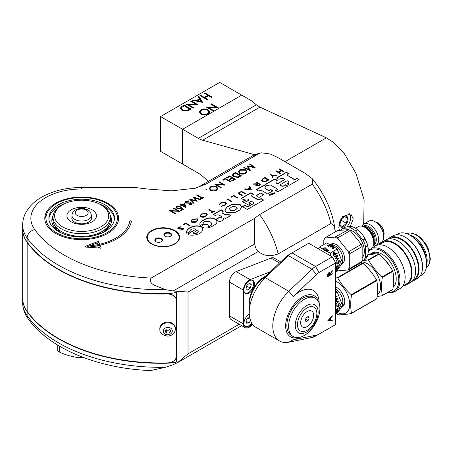<?xml version="1.0" encoding="UTF-8"?>
<svg xmlns="http://www.w3.org/2000/svg" width="453" height="453" viewBox="0 0 453 453"><rect width="100%" height="100%" fill="white"/><g stroke="black" fill="none" stroke-linecap="round" stroke-linejoin="round"><path stroke-width="0.68" d="M211.659 224.003A4.507 2.605 180 0 1 211.664 224.139A4.507 2.605 180 0 1 209.886 226.206A6.019 3.477 180 0 1 209.19 226.472A0.696 0.402 180 0 1 208.352 226.404A0.696 0.402 180 0 1 208.148 226.121A0.696 0.402 180 0 1 208.165 226.041L208.165 225.934M208.352 226.138A0.696 0.402 180 0 1 208.148 225.854A0.696 0.402 180 0 1 208.165 225.77A2.095 1.206 0 0 0 208.204 225.532A2.095 1.206 0 0 0 206.398 224.331A4.054 2.339 0 0 0 202.236 225.588A2.763 1.591 0 0 0 201.936 226.313A2.763 1.591 0 0 0 202.74 227.44A2.763 1.591 0 0 0 204.031 227.859A7.616 4.4 0 0 0 210.169 227.219A21.903 12.644 0 0 0 215.702 224.059A6.795 3.924 0 0 0 216.942 221.806A6.795 3.924 0 0 0 213.052 218.255A6.795 3.924 0 0 0 205.832 218.776A31.115 17.961 0 0 0 201.795 221.081A8.296 4.79 0 0 0 199.847 224.161A8.296 4.79 0 0 0 200.237 225.622L203.255 223.878A3.675 2.118 180 0 1 203.171 223.425A3.675 2.118 180 0 1 205.441 221.46A4.507 2.605 180 0 1 211.664 223.867A4.507 2.605 180 0 1 209.886 225.939A6.019 3.477 180 0 1 209.19 226.206A0.696 0.402 180 0 1 208.352 226.138M229.445 208.765L230.498 210.396L234.082 210.934L237.157 208.527M236.104 206.891L232.519 206.353L229.439 208.629L230.498 210.13L234.082 210.668L237.162 208.391L236.104 206.891M226.398 212.497L234.461 212.774L239.824 210.05L241.698 206.811L240.203 204.524L232.146 204.246L226.777 206.97L224.903 210.209L226.398 212.497M241.698 206.947L240.203 204.796L232.287 204.479L226.925 207.112L224.909 210.345M269.711 195.39L274.858 193.482L274.348 192.712L269.201 194.614L269.711 195.39M274.846 193.618L274.348 192.978L269.212 194.745M174.818 230.549A16.438 9.49 0 0 0 156.908 228.493A16.438 9.49 0 0 0 146.761 237.259A16.438 9.49 0 0 0 151.574 243.969A16.438 9.49 0 0 0 169.484 246.024A16.438 9.49 0 0 0 179.631 237.259A16.438 9.49 0 0 0 174.818 230.549M55.589 233.391A36.891 21.297 180 0 1 44.785 218.329A36.891 21.297 180 0 1 67.554 198.652A36.891 21.297 180 0 1 107.757 203.272A36.891 21.297 180 0 1 118.561 218.329A36.891 21.297 180 0 1 95.793 238.006A36.891 21.297 180 0 1 55.589 233.391M183.459 209.212L181.081 210.583L180.487 210.237L182.457 209.099L181.245 208.04L180.679 208.499L176.959 208.459L176.058 207.259L176.936 206.109L180.339 206.036L177.502 206.472L176.885 207.332L177.497 208.17L180.175 208.103L181.155 207.191L183.459 209.212M185.56 201.132L188.59 200.843L188.397 201.296L186.155 201.477L185.628 202.168L186.002 202.701L191.693 203.069L192.253 203.827L191.619 204.671L189.094 204.994L189.207 204.518L191.081 204.297L191.2 203.38L185.475 202.995L184.858 202.112L185.56 201.132L188.59 201.115M191.46 203.912L191.2 203.38M202.191 197.712L203.454 196.981L204.048 197.327L201.002 199.082L200.407 198.742L201.67 198.012L196.466 195.011L196.987 194.705L202.191 197.978L203.454 196.981M216.579 186.715L217.887 188.499L216.642 190.226C214.609 191.228 212.565 191.234 210.515 190.249L209.235 188.482L210.503 186.732C212.519 185.753 214.546 185.741 216.579 186.715L217.882 188.629M225.3 178.363L231.098 181.71L230.577 182.01L225.373 179.003L223.148 180.294L222.553 179.949L225.3 178.363L230.866 181.84M233.759 173.476L235.554 172.44L241.353 175.787L238.136 177.406L233.623 176.817L232.304 175.124L233.759 173.476L235.554 172.44M249.671 164.292L250.198 163.986L255.226 167.774L248.006 166.455L250.299 170.622L243.731 167.718L244.252 167.417L248.98 169.507L247.015 165.821L253.301 167.021L249.671 164.292M200.747 232.649A9.4 5.43 0 0 0 202.808 229.258A9.4 5.43 0 0 0 202.417 227.7A3.624 2.089 0 0 0 200.968 226.568A7.446 4.298 0 0 0 194.331 226.081A11.812 6.823 0 0 0 187.129 230.237A9.592 5.538 0 0 0 186.579 232.083A9.592 5.538 0 0 0 186.823 233.318L190.079 231.438A3.862 2.231 180 0 1 190.022 231.07A3.862 2.231 180 0 1 192.038 229.11A3.862 2.231 180 0 1 195.979 229.195L187.616 234.025L189.212 234.948A10.719 6.189 0 0 0 200.062 233.114A18.862 10.889 0 0 0 200.747 232.649M227.027 214.552A1.472 0.849 180 0 1 225.464 214.671L222.123 212.74A2.695 1.557 180 0 1 222.1 212.553A2.695 1.557 180 0 1 222.893 211.455L223.465 211.121L221.257 209.847L213.323 214.428L215.169 215.492A4.332 2.497 180 0 1 218.074 214.926A1.942 1.121 180 0 1 219.377 215.254L221.415 216.432A1.365 0.787 180 0 1 221.806 216.885A5.912 3.414 180 0 1 221.851 217.315A5.912 3.414 180 0 1 221.845 217.508A0.521 0.3 180 0 1 221.172 217.78A3.958 2.288 0 0 0 218.187 217.927A3.012 1.738 0 0 0 216.551 219.473A3.012 1.738 0 0 0 217.434 220.702L217.746 220.883A2.826 1.631 0 0 0 221.375 221.064A6.863 3.964 0 0 0 222.921 220.192A1.92 1.11 0 0 0 223.278 219.694L223.986 217.689L225.481 218.55L230.73 215.52L228.04 213.969L227.027 214.818A1.472 0.849 180 0 1 225.464 214.937L222.123 213.006A2.695 1.557 180 0 1 222.1 212.819A2.695 1.557 180 0 1 222.112 212.689M259.603 199.354A1.291 0.747 180 0 1 257.865 199.552L251.851 196.081A1.585 0.917 180 0 1 251.726 195.719A1.585 0.917 180 0 1 252.315 195.005L253.618 194.258L250.939 192.712L241.206 198.335L243.459 199.637A5.17 2.984 180 0 1 247.4 198.946L249.116 199.937L246.551 201.421L244.575 200.283L242.361 201.562L248.448 205.079L250.668 203.799L248.805 202.723L251.37 201.24L254.359 202.967L249.575 205.724A2.752 1.591 180 0 1 245.951 205.866L244.807 205.203L242.378 206.602L247.332 209.462L263.64 200.045L261.024 198.533L259.603 199.62A1.291 0.747 180 0 1 257.865 199.818L251.851 196.347A1.585 0.917 180 0 1 251.726 195.99A1.585 0.917 180 0 1 251.743 195.855M260.764 192.904L256.019 195.645L259.093 197.417L263.839 194.677L260.764 192.904L256.251 195.775M268.278 190.26L264.886 188.301A3.986 2.305 180 0 1 264.886 188.221A3.986 2.305 180 0 1 266.064 186.585L263.805 185.283L256.177 189.688L258.437 190.99A2.882 1.665 180 0 1 261.37 190.334L267.598 193.929L272.978 190.821L270.554 189.422A3.511 2.027 180 0 1 268.278 190.26L264.886 188.573A3.986 2.305 180 0 1 264.886 188.488A3.986 2.305 180 0 1 264.886 188.408M295.673 178.946A1.659 0.957 180 0 1 293.606 178.912L287.378 175.317A5.798 3.347 180 0 1 288.838 173.663L286.387 172.248L276.523 177.938L278.974 179.354A4.253 2.458 180 0 1 283.482 178.578L284.875 179.382L277.564 183.607L276.811 183.171A3.001 1.733 180 0 1 275.934 181.947A3.001 1.733 180 0 1 276.064 181.443A4.74 2.735 180 0 1 277.281 180.288L274.869 178.895L265.13 184.518L267.383 185.826A4.371 2.525 180 0 1 270.543 185.034L277.196 188.873A1.144 0.657 180 0 1 277.389 189.241A1.144 0.657 180 0 1 276.908 189.779L275.571 190.549L277.831 191.857L287.831 186.081L285.571 184.779L284.093 185.634A2.203 1.274 180 0 1 281.024 185.605L279.829 184.915L287.14 180.696L288.334 181.381A2.639 1.523 180 0 1 288.838 182.282A2.639 1.523 180 0 1 288.306 183.199L287.185 183.844L289.444 185.147L299.088 179.581L296.828 178.278L295.673 179.212A1.659 0.957 180 0 1 293.606 179.178L287.378 175.317M185.866 223.023L190.045 225.435L189.507 225.741L185.764 223.578L183.567 224.847L183.142 224.597L185.866 223.023L189.813 225.566M206.517 213.493L207.287 214.631L205.877 216.415C204.286 217.361 202.582 217.502 200.758 216.84L200.005 215.741L201.443 213.907L206.517 213.493L207.281 214.767M224.926 205.419L221.659 206.296L221.845 205.9L224.512 205.164L225.758 203.629L225.147 202.751L220.951 203.142L219.705 204.665L219.02 204.773L220.532 202.887L223.527 201.998L225.713 202.457L226.455 203.522L224.926 205.419M233.731 195.39L237.904 197.802L237.366 198.108L233.623 195.951L231.426 197.214L231.002 196.97L233.731 195.39L237.672 197.938M251.404 190.011L244.552 189.144L245.141 188.805L247.304 189.099L249.756 187.684L249.258 186.426L249.852 186.087L251.404 190.011M263.108 178.431L264.846 177.429L269.02 179.835L267.887 180.492L265.956 181.432L262.281 181.257L261.5 180.158L263.108 178.431L264.846 177.429M279.631 168.89L283.805 171.302L283.267 171.608L281.556 170.622L278.72 172.259L280.435 173.25L279.897 173.556L275.724 171.149L276.262 170.838L278.295 172.01L281.126 170.373L279.093 169.201L279.631 168.89L283.572 171.438M147.129 188.986L81.67 188.986L81.67 187.48L135 187.48L147.129 188.986L171.33 190.86L195.339 188.21L206.398 183.918L259.15 153.465L261.098 152.786L270.328 153.992L277.791 157.531L305.226 173.374L312.44 178.839L312.276 184.133L259.529 214.592L254.275 218.516L151.149 278.057C149.207 280.815 150.515 283.318 155.056 285.56L165.43 289.643A144.688 83.533 180 0 1 27.118 238.029L27.118 242.044A144.688 83.533 0 0 0 166.013 293.646A32.792 18.93 0 0 0 176.33 292.457L176.33 298.391M97.774 241.659A0.657 0.379 180 0 1 98.771 241.891L98.035 242.78L97.774 241.659L85.187 246.358A0.657 0.379 180 0 0 85.464 247.049L100.34 248.119A0.657 0.379 180 0 0 101.059 247.661L100.073 245.175L99.7 245.594M131.37 221.523A0.821 0.668 10.2 0 1 129.779 221.228A48.363 27.922 180 0 1 99.7 244.241L98.771 241.891M129.779 221.228A0.821 0.476 180 0 1 130.011 220.939A0.821 0.476 180 0 1 130.906 220.838A0.821 0.476 180 0 1 131.415 221.274A0.821 0.476 180 0 1 131.41 221.324A50.006 28.873 180 0 1 100.073 245.175L99.133 245.549L99.7 244.241M272.485 175.311L276.438 175.554L275.815 175.917L272.661 175.719L272.995 177.542L272.372 177.899L271.947 175.617L269.965 174.473L270.498 174.162L272.485 175.577L276.019 175.798M256.625 182.174L260.798 184.581L259.694 185.22L258.38 185.911L256.205 185.945L255.815 185.396L257.015 184.173L253.097 184.212L253.771 183.822L257.695 183.782L258.017 183.595L256.092 182.48L256.625 182.174L260.566 184.716M242.91 192.004L245.43 193.459L244.892 193.765L241.817 192.015L239.728 192.299L239.235 193.397L242.327 195.249L241.789 195.56L239.269 194.105L238.403 193.154L239.275 192.066L241.925 191.551L245.198 193.59M239.127 193.204L239.235 193.669L242.095 195.385M227.649 198.901L231.823 201.313L231.29 201.619L227.112 199.212L227.649 198.901L231.591 201.449M213.046 211.659L214.275 210.951L214.705 211.194L211.71 212.927L211.279 212.678L212.514 211.97L208.765 209.807L209.303 209.496L213.046 211.925L214.275 210.951M197.332 218.793L198.103 219.937L196.693 221.721C195.101 222.661 193.397 222.802 191.574 222.14L190.821 221.041L192.259 219.212L197.332 218.793L198.097 220.067M178.533 227.134L181.126 226.693L180.872 227.083L178.98 227.372L178.624 228.397L183.255 228.352L183.584 228.833L182.865 229.699L180.685 230.141L180.883 229.733L182.474 229.433L182.74 228.669L178.08 228.703L177.723 228.17L178.533 227.134L181.126 226.959M178.431 228.193L178.624 228.663L179.224 228.522M182.876 229.059L182.74 228.669M245.713 169.892L247.015 171.676L245.775 173.403C243.737 174.411 241.698 174.416 239.648 173.425L238.369 171.659L239.631 169.915C241.653 168.929 243.68 168.924 245.713 169.892L247.01 171.812M229.609 175.872L235.407 179.218L232.14 181.109L231.545 180.764L234.292 179.178L232.508 178.148L229.762 179.733L229.167 179.388L231.913 177.803L229.682 176.517L226.936 178.103L226.341 177.763L229.609 175.872L235.175 179.354M218.833 182.095L219.354 181.795L225.152 185.141L216.653 184.779L221.211 187.412L220.69 187.712L214.898 184.365L223.386 184.722L218.833 182.095M205.939 190.277L205.939 189.722L206.908 189.722L205.939 190.011L205.939 189.45L206.908 189.45L206.908 190.011M205.939 190.011L205.939 189.722M193.142 196.93L200.481 199.382L199.943 199.694L194.558 197.893L197.117 201.325L191.166 199.886L194.246 202.984L193.714 203.289L189.484 199.043L195.736 200.549L193.142 197.072M184.722 203.335L186.064 207.882L182.049 205.566L181.381 205.951L180.787 205.605L181.455 205.22L180.118 204.45L180.639 204.144L181.976 204.92L184.722 203.335L186.092 207.859M173.425 208.306L173.946 208.006L179.745 211.353L171.245 210.996L175.804 213.629L175.288 213.929L169.49 210.583L177.978 210.939L173.425 208.306M258.357 251.421L188.029 292.021L173.171 290.985L254.728 243.895C255.192 247.412 256.404 249.92 258.357 251.421C263.55 255.956 270.152 256.794 278.176 253.94L330.928 223.488L334.195 225.871L335.322 231.868M22.673 297.655A59.02 34.077 0 0 0 22.65 298.652A59.02 34.077 0 0 0 27.118 311.653A144.688 83.533 0 0 0 166.013 363.255A32.792 18.93 0 0 0 176.33 362.072L176.33 357.457M241.613 325.656L177.621 362.598L173.171 364.705L165.43 367.287L150.623 370.577C98.012 368.572 49.043 348.561 28.024 318.635A8.199 6.189 -35.6 0 1 27.118 315.673A144.688 83.533 0 0 0 165.43 367.287M177.621 362.598L188.029 353.816L239.212 324.269M173.171 290.985L165.43 289.643M81.67 188.986A50.827 29.343 0 0 0 34.694 229.529A8.199 6.189 -35.6 0 0 27.118 238.029A59.02 34.077 180 0 1 22.65 225.022L22.65 229.037A59.02 34.077 0 0 0 27.118 242.044M254.728 243.895L254.275 218.516M171.279 362.332A143.375 82.78 0 0 0 176.33 362.072M98.986 246.579L98.561 245.503A50.006 28.873 180 0 1 91.953 246.585L98.261 247.038A0.657 0.379 0 0 0 98.986 246.579L100.232 248.318M97.469 243.165L98.035 242.78L97.718 243.386L98.188 244.575L99.133 245.549L98.561 245.503M97.718 243.386A0.657 0.379 0 0 0 96.721 243.153L89.366 245.9A48.363 27.922 180 0 0 98.188 244.575L98.239 244.796M99.541 248.063L98.261 247.038M91.953 246.585L88.352 247.259M85.187 246.358L85.453 246.93M86.648 247.134L89.366 245.9M280.203 173.38L278.72 172.259M275.956 171.279L276.262 170.838M276.262 171.104L278.295 172.01M278.295 172.282L281.126 170.373M279.325 169.337L279.631 169.162M272.949 177.565L272.661 175.719M270.198 174.609L270.498 174.162M270.498 174.433L272.485 175.577M264.846 177.695L268.788 179.971M261.506 180.3L263.108 178.697M262.219 180.26L262.814 181.217L265.86 181.302L268.057 180.164L264.739 177.984L262.638 179.32L262.208 180.13L262.814 180.951L265.86 181.03L268.057 179.898M255.832 185.526L257.015 184.173M253.567 184.207L253.771 183.822M253.771 184.088L257.695 183.782M257.695 184.048L258.017 183.595M256.324 182.616L256.625 182.44M256.54 185.43L256.743 185.906L259.835 184.915L258.448 183.839L257.457 184.405L256.743 185.639L259.835 184.643M256.743 185.906L256.511 185.566M244.926 189.195L245.141 188.805M245.141 189.071L247.304 189.099M247.304 189.371L249.756 187.684M249.343 186.647L249.852 186.087M249.852 186.353L251.313 190.056M247.995 189.195L250.486 189.807L249.914 188.086L247.995 189.195L250.486 189.541M239.105 193.346L239.235 193.669M238.414 193.295L239.275 192.066M239.275 192.338L241.925 191.551M241.925 191.823L242.91 192.27M231.234 197.1L233.731 195.662M227.344 199.348L227.649 199.173M221.783 206.296L221.845 205.9M221.845 206.166L224.512 205.164M224.512 205.43L225.747 203.759M219.02 205.039L220.532 202.887M220.532 203.154L223.527 201.998M223.527 202.27L225.713 202.457M225.713 202.729L226.449 203.657M211.511 212.814L212.514 211.97M208.997 209.937L209.303 209.496M209.303 209.762L213.046 211.925M200.016 215.877L201.443 213.907M201.443 214.178L206.517 213.759M200.696 215.775L201.296 216.8L205.424 216.449L206.585 214.83M201.296 216.528L205.424 216.183L206.596 214.688L205.985 213.799L201.896 214.144L200.685 215.645L201.296 216.8M190.832 221.183L192.259 219.212M192.259 219.479L197.332 219.059M191.511 221.075L192.112 222.1L196.24 221.755L197.406 220.13M192.112 221.834L196.24 221.483L197.412 219.994L196.8 219.105L192.712 219.445L191.5 220.945L192.112 222.1M183.374 224.733L185.866 223.295M178.403 228.329L178.624 228.663M179.224 228.788L182.316 228.159M182.316 228.425L183.255 228.352M183.255 228.618L183.567 228.969M180.815 230.147L180.883 229.733M180.883 229.999L182.474 229.433M182.474 229.699L182.74 228.941M177.735 228.295L178.533 227.406M298.855 179.716L296.828 178.544L295.673 179.212M288.833 182.412A2.639 1.523 180 0 1 288.838 182.548A2.639 1.523 180 0 1 288.306 183.465L287.417 183.98M287.598 186.217L285.571 185.045L284.093 185.9A2.203 1.274 180 0 1 281.024 185.872L279.829 184.915M277.366 189.377A1.144 0.657 180 0 1 277.389 189.507A1.144 0.657 180 0 1 276.908 190.045L275.803 190.685M277.055 180.424L274.869 179.161L265.356 184.654M284.875 179.382L277.564 183.873L276.811 183.442A3.001 1.733 180 0 1 275.934 182.214A3.001 1.733 180 0 1 275.945 182.083M288.618 173.805L286.387 172.514L276.755 178.074M272.746 190.956L270.554 189.688A3.511 2.027 180 0 1 268.278 190.532M265.837 186.727L263.805 185.549L256.409 189.824M263.606 194.813L260.764 193.171M263.408 200.181L261.024 198.805L259.603 199.62M254.359 202.967L249.575 205.996A2.752 1.591 180 0 1 245.951 206.132L244.807 205.469L242.61 206.738M250.435 203.929L248.805 202.723M249.116 199.937L246.551 201.687L244.575 200.549L242.587 201.693M253.386 194.388L250.939 192.978L241.432 198.465M230.498 215.656L228.04 214.235L227.027 214.818M221.845 217.451A5.912 3.414 180 0 1 221.851 217.587A5.912 3.414 180 0 1 221.845 217.78A0.521 0.3 180 0 1 221.172 218.046A3.958 2.288 0 0 0 218.187 218.193A3.012 1.738 0 0 0 216.562 219.609M223.233 211.257L221.257 210.118L213.556 214.563M216.936 221.936A6.795 3.924 0 0 0 212.944 218.499A6.795 3.924 0 0 0 205.832 219.042A31.115 17.961 0 0 0 201.795 221.347A8.296 4.79 0 0 0 199.847 224.297M208.193 225.662A2.095 1.206 0 0 0 206.398 224.597A4.054 2.339 0 0 0 202.236 225.854A2.763 1.591 0 0 0 201.942 226.443M203.187 223.918A3.675 2.118 180 0 1 203.171 223.691A3.675 2.118 180 0 1 203.176 223.556M195.979 229.195L187.848 234.161M202.808 229.388A9.4 5.43 0 0 0 202.417 227.972A3.624 2.089 0 0 0 200.968 226.834A7.446 4.298 0 0 0 194.331 226.347A11.812 6.823 0 0 0 187.129 230.503A9.592 5.538 0 0 0 186.585 232.219M192.972 232.774A3.29 1.897 0 0 0 196.415 232.961A3.29 1.897 0 0 0 198.238 231.262A3.29 1.897 0 0 0 197.576 230.118L192.972 233.046A3.29 1.897 0 0 0 196.415 233.227A3.29 1.897 0 0 0 198.238 231.528A3.29 1.897 0 0 0 198.227 231.392M249.875 164.439L250.198 163.986M250.198 164.258L254.852 167.763M250.226 170.588L248.006 166.455M243.991 167.837L244.252 167.417M244.252 167.684L248.98 169.507M253.301 167.021L247.015 165.821M238.374 171.795L239.631 169.915M239.631 170.181C241.653 169.201 243.68 169.19 245.713 170.164M239.15 171.88L240.169 173.397L245.152 173.346L246.211 171.727M240.169 173.131L245.152 173.074L246.217 171.596L245.192 170.198L240.249 170.243L239.144 171.744L240.169 173.397M235.554 172.706L241.121 175.923M232.31 175.254L233.759 173.742M233.148 175.373L234.144 176.783L237.887 177.18L240.237 176.013L235.628 173.086L233.454 174.507L233.142 175.237L234.144 176.517L237.887 176.913L240.237 175.741M231.777 180.9L234.292 179.178M229.399 179.524L231.913 177.803M226.574 177.893L229.609 176.138M222.78 180.084L225.3 178.629M219.065 182.225L219.354 181.795M219.354 182.061L224.773 185.192M220.979 187.548L216.653 184.779M215.266 184.581L223.386 184.722M209.241 188.612L210.503 186.732M210.503 186.998C212.519 186.019 214.546 186.013 216.579 186.981M210.022 188.697L211.036 190.215L216.024 190.164L217.078 188.55M211.036 189.949L216.024 189.898L217.083 188.42L216.064 187.015L211.115 187.066L210.011 188.561L211.036 190.215M206.908 189.722L206.908 190.277M203.454 197.248L203.816 197.457M200.639 198.873L201.67 198.012M196.698 195.141L196.987 194.705M196.987 194.977L202.191 197.978M193.267 197.236L200.186 199.552M196.93 201.342L194.558 197.893M194.077 203.08L191.166 199.886M189.756 199.314L195.736 200.549M185.645 202.298L186.002 202.701M186.002 202.967L186.783 202.904M186.783 203.176L190.487 202.746M190.487 203.012L191.693 203.069M191.693 203.335L192.236 203.958M189.156 204.999L189.207 204.518M189.207 204.784L191.081 204.297M191.081 204.563L191.2 203.646M184.869 202.242L185.56 201.398M181.019 205.741L181.455 205.22M180.351 204.58L180.639 204.144M180.639 204.416L181.976 204.92M181.976 205.186L184.722 203.601M182.57 205.26L185.084 206.981L184.297 204.263L182.57 205.26L185.084 206.715M180.719 210.373L182.457 209.099M176.07 207.389L176.936 206.109M176.936 206.381L180.339 206.302M176.897 207.468L177.497 208.17M177.497 208.437L180.175 208.103M180.175 208.369L181.155 207.191M181.155 207.463L183.278 209.314M173.658 208.442L173.946 208.006M173.946 208.278L179.365 211.404M175.577 213.765L171.245 210.996M169.858 210.792L177.978 210.939M155.866 238.567A3.851 2.225 0 0 0 155.911 241.687A3.851 2.225 0 0 0 161.359 241.687A3.851 2.225 0 0 0 161.404 241.659A3.851 2.225 0 0 0 161.313 238.516A3.851 2.225 0 0 0 155.866 238.567M161.177 241.789A3.364 1.942 0 0 0 161.998 240.515A3.364 1.942 0 0 0 159.898 238.714A3.364 1.942 0 0 0 156.223 239.167A3.364 1.942 0 0 0 155.277 240.515A3.364 1.942 0 0 0 156.098 241.789M164.988 233.125A3.851 2.225 0 0 0 165.034 236.245A3.851 2.225 0 0 0 170.481 236.245A3.851 2.225 0 0 0 170.526 236.217A3.851 2.225 0 0 0 170.436 233.074A3.851 2.225 0 0 0 164.988 233.125M170.294 236.341A3.364 1.942 0 0 0 171.115 235.073A3.364 1.942 0 0 0 169.014 233.272A3.364 1.942 0 0 0 165.339 233.725A3.364 1.942 0 0 0 164.394 235.073A3.364 1.942 0 0 0 165.215 236.341M151.766 231.007A15.906 9.185 180 0 1 151.953 230.9A15.906 9.185 180 0 1 174.445 230.9A15.906 9.185 180 0 1 174.626 243.776A15.906 9.185 180 0 1 152.14 243.991A15.906 9.185 180 0 1 151.766 231.007M146.8 237.791L146.8 237.927A16.393 9.468 180 0 1 146.8 237.791A16.393 9.468 180 0 1 151.41 231.211A16.393 9.468 180 0 1 151.602 231.098A16.393 9.468 180 0 1 151.778 231.002M174.615 231.002A16.393 9.468 180 0 1 174.79 231.098A16.393 9.468 180 0 1 179.592 237.791A16.393 9.468 180 0 1 179.592 237.944L179.592 237.791M118.499 219.586A36.891 21.297 0 0 0 117.321 215.356L116.166 212.859A35.696 20.611 0 0 0 81.699 197.553A35.696 20.611 0 0 0 47.191 212.831A35.696 20.611 0 0 0 47.18 212.859A35.696 20.611 0 0 0 72.457 238.074A35.696 20.611 0 0 0 116.155 223.499A35.696 20.611 0 0 0 116.166 212.859M50 213.261A32.792 18.93 0 0 0 48.884 218.165A32.792 18.93 0 0 0 77.395 236.93A32.792 18.93 0 0 0 113.346 223.063A32.792 18.93 0 0 0 114.462 218.165A32.792 18.93 0 0 0 85.951 199.394A32.792 18.93 0 0 0 50 213.261M64.309 203.844A32.792 18.93 0 0 0 50 215.005A32.792 18.93 0 0 0 48.918 219.031M114.428 219.031A32.792 18.93 0 0 0 99.037 203.844M46.042 215.328A36.891 21.297 0 0 0 46.025 215.356A36.891 21.297 0 0 0 44.847 219.586M54.609 225.334A27.463 15.855 0 0 0 58.765 231.392M104.581 231.392A27.463 15.855 0 0 0 108.737 225.334M62.061 233.335A29.847 17.231 180 0 1 60.566 232.531A29.847 17.231 180 0 1 51.823 220.345A29.847 17.231 180 0 1 53.182 215.215M51.88 221.398A29.847 17.231 180 0 1 52.984 217.695M110.362 217.695A29.847 17.231 180 0 1 111.466 221.398M110.164 215.215A29.847 17.231 180 0 1 111.523 220.345A29.847 17.231 180 0 1 101.285 233.335M107.961 227.236L107.961 226.472M106.948 228.844L106.948 228.08A27.05 15.617 180 0 1 104.909 230.509L104.909 231.098M102.984 232.406L102.984 232.134A27.05 15.617 180 0 1 100.911 233.493M84.071 357.717L77.757 357.479C71.438 356.602 65.374 354.824 59.558 352.145A27.871 16.093 180 0 1 57.741 350.594L57.741 345.129M56.585 229.099L56.585 228.363A27.05 15.617 180 0 1 55.691 226.862M58.431 229.552L58.058 230.13A27.05 15.617 180 0 0 60.685 232.372L61.37 231.54M63.482 232.644L63.029 233.737M66.908 235.067L67.412 234.207M69.892 234.943L69.728 235.792M74.264 236.602L74.524 235.877M77.225 236.2L77.242 236.919M82.078 237.095L82.174 236.398M84.915 236.296L85.085 236.993M89.824 236.5L89.762 235.73M92.378 235.203L92.74 235.985M96.999 234.897L96.716 233.941M99.031 233.023L99.7 233.975M102.984 232.134L102.508 231.223M104.383 229.96L104.909 230.509M59.558 352.145L59.558 346.217M58.058 230.741L58.058 230.13M55.215 226.902L55.215 226.245M62.576 226.879A27.05 15.617 0 0 0 100.815 226.857A27.05 15.617 0 0 0 100.804 204.779A27.05 15.617 0 0 0 100.77 204.756A27.05 15.617 0 0 0 62.542 204.779A27.05 15.617 0 0 0 62.576 226.879M101.931 205.424A28.692 16.563 180 0 1 101.959 205.447A28.692 16.563 180 0 1 110.362 217.157A28.692 16.563 180 0 1 92.672 232.457A28.692 16.563 180 0 1 61.415 228.89A28.692 16.563 180 0 1 52.984 217.157A28.692 16.563 180 0 1 61.387 205.447L62.542 204.779M71.257 221.851A14.756 8.516 180 0 1 71.223 209.807A14.756 8.516 180 0 1 92.089 209.784A14.756 8.516 180 0 1 92.123 221.834A14.756 8.516 180 0 1 71.257 221.851M71.919 217.406A9.836 5.679 0 0 0 71.834 218.136A9.836 5.679 0 0 0 74.728 222.163A9.836 5.679 0 0 0 85.447 223.386A9.836 5.679 0 0 0 91.512 218.136A9.836 5.679 0 0 0 91.427 217.406M52.984 217.157L52.984 219.835A28.692 16.563 0 0 0 61.415 231.568A28.692 16.563 0 0 0 92.672 235.135A28.692 16.563 0 0 0 110.362 219.835L110.362 217.157M159.892 329.795L159.83 329.042A7.786 6.353 -4.6 0 1 167.593 322.055A7.786 6.353 -4.6 0 1 175.356 327.785L175.419 328.544A7.786 6.353 -4.6 0 0 167.655 322.813A7.786 6.353 -4.6 0 0 159.892 329.795C159.637 333.034 162.253 335.146 167.746 336.132C172.604 335.622 175.164 333.091 175.419 328.544M166.393 329.093L164.971 331.137L166.393 333.108L169.229 333.029L170.645 330.984L169.229 329.014L166.393 329.093M165.86 329.852L166.16 330.271L168.997 330.197L169.53 329.433M168.997 330.197L169.229 333.029M166.16 330.271L166.393 333.108M170.605 293.363L176.347 298.47L176.489 299.223L176.585 355.786C176.098 359.92 173.374 362.275 168.408 362.859A144.688 83.533 0 0 1 27.157 311.381A59.02 34.077 0 0 1 22.673 298.351L22.673 230.033M176.489 299.223L173.742 295.316L168.408 293.918L168.34 293.55M22.707 230.566A59.02 34.077 0 0 0 27.157 242.44A144.688 83.533 0 0 0 168.408 293.918M339.388 230.435L338.753 227.196L342.621 216.545L350.769 213.941L353.244 218.833L350.226 226.523M363.668 224.116L364.133 199.835L355.843 173.125L344.365 153.692L334.15 142.842L326.381 137.82L259.965 107.14L256.381 104.824L251.46 100.764L241.715 95.141L182.593 129.275L198.306 138.352A24.592 14.202 -120 0 0 202.661 140.226L254.767 154.745M160.566 116.557L219.688 82.423L241.715 95.141L182.593 129.275L182.593 164.082L182.593 129.275L160.566 116.557L160.566 151.364L198.306 173.154A24.592 14.202 -120 0 1 202.661 176.308L208.397 181.33M190.707 101.268L191.33 100.906L198.289 104.92L188.086 104.49L193.561 107.65L192.938 108.012L185.979 103.997L196.172 104.422L190.707 101.268M205.067 92.978L212.021 96.993L211.398 97.355L208.544 95.708L204.977 97.769L207.831 99.417L207.208 99.773L200.249 95.759L200.872 95.396L204.263 97.355L207.831 95.294L204.439 93.341L205.067 92.978L211.789 97.129M210.86 104.252L211.483 103.896L218.442 107.91L208.238 107.48L213.714 110.64L213.091 110.996L206.138 106.982L216.324 107.406L210.86 104.252M208.154 109.796L209.722 111.936L208.233 114.009C205.787 115.215 203.335 115.226 200.877 114.037L199.343 111.925L200.86 109.819C203.284 108.641 205.719 108.635 208.154 109.796L209.716 112.072M202.655 102.401L192.4 100.289L193.08 99.898L196.336 100.589L199.49 98.771L198.318 96.874L199.003 96.478L202.655 102.401M182.044 106.268L184.195 105.028L191.155 109.043L189.75 109.853L187.293 110.985L181.88 110.277L180.294 108.233L182.044 106.268L184.195 105.028M211.092 104.388L211.483 103.896M211.483 104.162L218.091 107.973M213.482 110.77L208.238 107.48M206.472 107.18L216.324 107.406M199.348 112.055L200.86 109.819M200.86 110.09C203.284 108.913 205.719 108.901 208.154 110.062M200.283 112.14L201.5 113.946C203.505 114.881 205.503 114.864 207.485 113.884L208.759 111.976M201.5 113.68C203.505 114.615 205.503 114.592 207.485 113.618L208.765 111.84L207.536 110.158C205.543 109.23 203.561 109.247 201.602 110.221L200.271 112.01L201.5 113.946M207.599 99.547L204.977 97.769M200.481 95.894L200.872 95.396M200.872 95.668L204.263 97.355M204.263 97.622L207.831 95.294M204.671 93.471L205.067 93.244M192.74 100.362L193.08 99.898M193.08 100.164L196.336 100.589M196.336 100.86L199.49 98.771M198.442 97.072L199.003 96.478M199.003 96.749L202.519 102.44M197.378 100.815L201.262 101.908L199.864 99.377L197.378 100.815L201.262 101.642M190.94 101.404L191.33 100.906M191.33 101.178L197.933 104.988M193.329 107.786L188.086 104.49M186.319 104.19L196.172 104.422M184.195 105.294L190.923 109.173M180.3 108.375L182.044 106.54M181.308 108.522L182.508 110.187L186.993 110.662L189.813 109.258L184.286 105.798L181.676 107.508L181.296 108.386L182.508 109.92L186.993 110.396L189.813 108.992M346.964 226.862A9.836 5.679 120 0 0 350.633 217.661A9.836 5.679 120 0 0 348.895 213.352M339.671 225.011L340.747 219.926L342.491 218.108L344.631 216.517L347.445 218.199L346.375 223.289L342.485 226.698L339.671 225.011M342.593 217.446A6.149 3.55 120 0 0 339.473 225.362A6.149 3.55 120 0 0 344.767 225.911A6.149 3.55 120 0 0 347.887 217.989A6.149 3.55 120 0 0 342.593 217.446M344.586 216.551L347.445 218.199M340.707 220.016L346.375 223.289M249.309 314.246A7.458 4.309 120 0 0 243.918 323.448A7.458 4.309 120 0 0 245.464 326.862A7.458 4.309 120 0 0 252.168 323.719M243.918 289.982A7.458 4.309 120 0 0 245.464 293.397A7.458 4.309 120 0 0 251.211 291.398A7.458 4.309 120 0 0 254.467 283.889A7.458 4.309 120 0 0 252.927 280.475A7.458 4.309 120 0 0 247.174 282.474A7.458 4.309 120 0 0 243.918 289.982M249.252 306.33A22.299 12.871 -60 0 1 249.076 303.736A22.299 12.871 -60 0 1 266.194 275.713M270.367 271.738L250.124 279.631A8.199 4.734 120 0 0 243.397 290.118L243.397 323.912A8.199 4.734 120 0 0 245.096 327.666A8.199 4.734 120 0 0 250.124 326.636L252.802 324.591M280.724 261.879L274.161 258.085A8.199 4.734 120 0 0 270.99 258.046L236.211 271.596A8.199 4.734 120 0 0 229.484 282.089L229.484 315.883A8.199 4.734 120 0 0 231.183 319.631L245.096 327.666M251.432 280.13A7.146 4.128 -60 0 1 252.191 280.413A7.146 4.128 -60 0 1 252.593 280.707A7.146 4.128 -60 0 1 251.964 289.037A7.146 4.128 -60 0 1 245.039 292.791A7.146 4.128 -60 0 1 244.637 292.496A7.146 4.128 -60 0 1 244.416 292.276M249.614 283.159L246.964 285.124L245.962 288.567L247.615 290.045L250.266 288.08L251.268 284.637L249.614 283.159M249.212 283.453L251.268 284.637M246.704 286.024L250.266 288.08M251.681 322.932A7.146 4.128 -60 0 1 246.653 326.579A7.146 4.128 -60 0 1 245.039 326.262A7.146 4.128 -60 0 1 244.416 325.741M249.643 317.072L248.284 317.191L246.149 320.294L246.483 323.165L248.946 322.944L250.583 320.571M247.774 317.932L250.164 319.314M246.279 321.404L248.946 322.944M318.51 301.681A23.692 13.681 120 0 0 300.073 298.516A23.692 13.681 120 0 0 285.656 325.99A23.692 13.681 120 0 0 297.78 337.581M319.161 303.25L319.161 303.233A27.871 16.093 120 0 0 293.363 296.489L288.81 291.279L311.964 269.224A16.393 9.468 -60 0 1 315.543 266.5L332.259 256.851L308.725 243.261L292.009 252.91A16.393 9.468 120 0 0 288.431 255.634L265.277 277.689A32.792 18.93 120 0 0 249.252 312.406A32.792 18.93 120 0 0 256.041 327.417L279.58 341.001A32.792 18.93 -60 0 1 272.785 325.99A32.792 18.93 -60 0 1 288.81 291.279L265.277 277.689L262.87 278.884L286.024 256.828A11.478 6.625 -60 0 1 288.533 254.92L292.009 252.91L288.533 254.92L292.009 252.91L315.543 266.5L319.025 272.525A11.478 6.625 120 0 0 316.517 274.433L293.363 296.489M265.837 276.058A23.692 13.681 120 0 0 249.252 304.977L249.252 312.406M299.467 337.36L299.45 337.372A27.871 16.093 120 0 1 293.363 339.773L316.517 335.09A11.478 6.625 120 0 0 319.025 334.104L315.543 336.109A16.393 9.468 -60 0 1 311.964 337.525L288.81 342.208A32.792 18.93 -60 0 1 279.58 341.001M319.025 334.104L335.735 324.45L335.735 262.876L319.025 272.525M332.259 320.832L327.621 320.967L332.259 315.752L332.259 316.273L330.775 317.921L330.775 320.35L332.259 320.305L332.259 320.832L331.681 320.498L327.887 320.611M332.259 273.601L332.259 274.082L327.621 276.76L327.683 274.439L328.861 272.678L329.722 272.57L330.118 273.85L332.259 270.651L332.259 271.245L330.118 274.444L330.118 274.835L332.259 273.601M332.259 256.851L335.735 262.876M331.953 316.098L332.259 316.273M330.464 317.746L330.775 317.921M330.192 318.046L330.192 318.391M330.299 320.078L330.775 320.35M330.299 318.453L328.527 320.418L330.299 320.367L329.988 318.272M328.215 320.237L328.527 320.418M331.845 273.839L332.259 274.082M329.954 274.739L329.648 274.92M327.932 275.911L327.621 276.087M329.376 272.496L329.535 273.267M329.62 273.561L330.118 273.85M331.975 271.075L332.259 271.245M329.648 274.173L330.118 274.444M329.648 274.563L330.118 274.835M328.493 272.949L329.388 273.108L328.753 272.746M328.097 274.999L328.097 276.002L329.642 275.113L329.648 274.127L328.861 273.159L328.097 274.999L327.649 274.739M327.621 275.73L328.097 276.002M313.652 315.316A9.179 5.3 120 0 0 307.162 311.568A9.179 5.3 120 0 0 300.667 322.813A9.179 5.3 120 0 0 307.162 326.562A9.179 5.3 120 0 0 313.652 315.316M319.914 308.357A22.135 12.78 -60 0 1 310.254 330.628A22.135 12.78 -60 0 1 293.193 336.562A22.135 12.78 -60 0 1 288.612 326.426A22.135 12.78 -60 0 1 298.272 304.15A22.135 12.78 -60 0 1 315.328 298.221A22.135 12.78 -60 0 1 319.914 308.357M315.328 298.221L313.589 297.219A22.135 12.78 120 0 0 296.534 303.148A22.135 12.78 120 0 0 286.874 325.424A22.135 12.78 120 0 0 291.455 335.554L293.193 336.562M306.766 326.772A9.179 5.3 -60 0 1 300.667 322.813A9.179 5.3 -60 0 1 307.162 311.568A9.179 5.3 -60 0 1 307.553 311.353A9.179 5.3 -60 0 1 313.64 315.775A9.179 5.3 -60 0 1 306.766 326.772M306.262 317.508L305.158 320.078L306.052 321.636L308.057 320.622L309.167 318.046L308.267 316.488L306.262 317.508M307.31 316.975L309.167 318.046M305.549 319.172L308.057 320.622M335.735 289.076A10.544 6.087 60 0 1 342.326 304.654M335.735 314.065L337.236 313.199L342.553 305.633L337.236 291.919L335.735 290.73M337.236 291.919L335.735 292.78M335.735 298.703L338.006 298.3L335.871 301.188L339.082 301.075L336.069 304.274L335.905 303.855L338.119 301.505L335.735 301.641M335.735 300.673L337.072 298.872L335.735 299.144M342.553 305.633L335.735 309.569M339.235 303.736L338.714 304.161L337.949 306.845L336.709 306.211L336.834 304.676L337.191 304.914L337.083 306.047L337.779 306.449L338.94 303.391L340.379 304.127L340.146 305.928L339.824 305.65L340.022 304.331L339.093 303.793L338.38 306.29L337.638 306.947M338.94 303.391L339.269 303.284M335.735 296.585L337.049 295.832L337.208 296.234L335.735 297.077M335.735 311.772L337.434 310.209L336.743 311.194L338.436 310.214L335.735 311.907M335.735 313.17L336.789 312.564L335.735 313.3M335.735 312.281L337.836 311.069L335.735 312.621M336.273 310.65L336.987 309.337L339.642 308.578L337.083 309.507L336.132 310.548M337.117 310.39L336.743 311.194M339.257 308.731L337.083 309.507M336.981 309.382L336.177 310.526M338.838 303.397L340.379 304.127M340.277 304.133L340.044 305.939M336.811 304.733L337.191 304.914M337.089 304.926L337.083 306.047M336.981 306.058L337.678 306.46M337.887 298.267L335.769 301.194L339.082 301.075M338.986 301.081L336.041 304.206M335.735 299.133L337.072 298.872M336.964 295.877L337.208 296.234M337.106 296.239L335.735 297.032M331.296 245.079A10.544 6.087 60 0 1 335.39 246.03A10.544 6.087 60 0 1 342.326 261.811M335.735 271.228L337.236 270.362L342.553 262.791L337.236 249.076L332.428 245.707L326.59 242.933L319.637 246.953L324.439 250.322L330.277 253.097L331.052 256.155M329.869 247.219L331.086 245.249L330.911 246.007L331.964 246.613L333.283 246.517L329.869 247.219M322.91 249.309L323.329 248.142L325.345 247.904L324.903 248.918L322.91 249.178L323.329 248.012L325.345 247.768L325.628 248.165M322.91 249.178L322.621 248.776M327.4 251.426L325.735 250.741L329.331 250.073L326.324 250.803L327.4 251.426M337.236 249.076L330.277 253.097M324.693 250.339L325.112 249.173L327.128 248.935L326.687 249.948L324.693 250.209L325.112 249.042L327.128 248.799L327.411 249.19M324.693 250.209L324.405 249.807M334.948 247.48L332.632 248.816L332.179 248.555L332.015 247.802L332.779 247.672L332.927 247.072L334.948 247.48M331.777 248.125L332.779 247.802L332.927 247.072L334.325 247.117M330.73 245.045L328.408 246.381L327.451 245.792L327.576 245.181L329.025 245.294L329.24 244.184L329.28 245.441L330.73 245.045M327.451 245.792L327.576 245.181L329.025 245.294M339.082 258.238L336.069 261.438L335.905 261.019L338.119 258.669L335.061 258.839L337.072 256.036L334.201 256.619L334.037 256.205L337.989 255.407L335.871 258.352L339.082 258.238L336.041 261.37M342.553 262.791L335.735 266.726M339.235 260.9L338.714 261.324L337.949 264.008L336.709 263.369L336.834 261.84L337.191 262.077L337.083 263.21L337.779 263.612L338.94 260.554L340.379 261.29L340.146 263.091L339.824 262.814L340.022 261.494L339.093 260.956L338.38 263.453L337.638 264.105M338.94 260.554L339.269 260.441M333.589 252.106L334.818 252.491L335.447 253.918L337.049 252.995L337.208 253.397L333.725 255.401L333.04 253.47L333.963 251.976M335.735 268.935L337.077 267.576L336.743 268.357L338.436 267.378L335.735 269.065M335.735 270.328L336.789 269.722L335.735 270.464M335.735 269.444L337.836 268.233L335.735 269.784M336.273 267.814L336.987 266.5L339.642 265.741L337.083 266.67L336.132 267.712M318.187 248.725L319.637 246.953M337.117 267.553L336.743 268.357M339.257 265.894L337.083 266.67M336.981 266.545L336.177 267.689M338.838 260.56L340.379 261.29M340.277 261.296L340.044 263.102M336.811 261.896L337.191 262.077M337.089 262.089L337.083 263.21M336.981 263.221L337.678 263.623M334.195 256.608L337.072 256.036M337.91 255.475L335.871 258.352M335.769 258.357L339.059 258.176M336.964 253.04L337.208 253.397M337.106 253.403L333.714 255.362M333.487 252.117L334.818 252.491M334.722 252.502L335.447 253.918M333.906 252.446L333.51 253.986L333.827 254.801L335.09 254.127L333.748 252.508L333.929 254.796M325.911 250.843L329.331 250.073M327.281 251.494L326.324 250.803M327.128 248.935L327.406 249.258M324.733 249.846L324.926 250.198L326.477 249.965L326.885 249.065M324.926 250.198L326.477 249.829L326.885 248.935L327.077 249.292M326.885 248.935L325.316 249.161L324.727 249.914M325.345 247.904L325.622 248.227M322.949 248.816L323.142 249.167L324.693 248.935L325.101 248.034M323.142 249.167L324.693 248.799L325.101 247.904L325.294 248.261M325.101 247.904L323.533 248.131L322.944 248.884M332.779 247.802L332.927 247.202M334.325 247.253L334.835 247.548M333.131 247.191L333.097 247.78L333.131 247.321L333.64 248.131L334.507 247.497L333.131 247.191L333.64 247.995L334.507 247.497M332.23 247.916L332.661 248.697L333.402 248.131L332.23 247.916L332.661 248.561L333.402 248.131M329.92 247.213L331.086 245.249M331.964 246.613L330.911 246.007M331.964 246.749L333.057 246.387M330.305 246.953L331.613 246.817L330.786 246.206L330.305 246.953L331.613 246.687M327.451 245.928L327.576 245.316M329.025 245.43L329.24 244.184M329.45 245.673L330.52 244.92M327.779 245.299L328.442 246.256L329.212 245.679L327.779 245.299L328.442 246.121L329.212 245.679M330.316 244.58A11.314 6.535 60 0 1 331.018 244.099A11.314 6.535 60 0 1 336.551 244.733A11.314 6.535 60 0 1 343.906 254.592A11.314 6.535 60 0 1 342.332 263.697A11.314 6.535 60 0 1 341.936 263.918M337.191 270.39A19.672 11.359 -120 0 0 338.114 270.837L347.74 269.977A19.672 11.359 -120 0 0 349.303 267.757L349.303 254.914A19.672 11.359 -120 0 0 347.74 250.888L338.114 238.912A19.672 11.359 -120 0 0 336.551 237.91A19.672 11.359 -120 0 0 334.988 237.106L348.567 229.614L337.513 230.6L325.226 237.695A20.164 11.642 -120 0 0 324.376 238.907L323.799 240.192L323.799 244.546M338.114 238.912L337.978 237.689A20.164 11.642 -120 0 0 337.128 237.174A20.164 11.642 -120 0 0 336.279 236.709M362.168 257.672A16.212 9.36 -120 0 0 363.113 244.422A16.212 9.36 -120 0 0 352.898 231.296A16.212 9.36 -120 0 0 348.98 229.83M368.198 250.464L371.115 248.782A12.786 7.384 -120 0 0 373.765 242.927A12.786 7.384 -120 0 0 364.722 227.264L364.722 227.264A12.786 7.384 -120 0 0 358.329 226.63L355.526 228.25M366.234 228.142L364.722 227.264L366.239 228.142A10.646 6.144 -120 0 0 366.234 228.142L366.239 228.142A10.646 6.144 -120 0 1 373.765 241.177L373.765 242.927M378.051 223.052L377.706 222.848A9.015 5.204 60 0 1 384.082 233.89A9.015 5.204 60 0 1 383.736 236.092A11.478 6.625 60 0 0 375.616 222.044L375.616 222.044A9.015 5.204 60 0 1 377.706 222.848L378.051 223.052A8.528 4.921 60 0 1 384.082 233.493A8.528 4.921 60 0 1 384.082 233.686M373.323 245.9A12.299 7.101 -120 0 0 376.086 245.345A12.299 7.101 -120 0 0 377.972 235.492A12.299 7.101 -120 0 0 369.937 224.654A12.299 7.101 -120 0 0 363.787 224.048A12.299 7.101 -120 0 0 361.93 226.166M363.787 224.048L368.889 221.104A12.299 7.101 60 0 1 375.039 221.71L375.616 222.044L375.039 221.71A12.299 7.101 60 0 1 383.736 236.772A12.299 7.101 60 0 1 381.188 242.4L376.086 245.345M334.988 237.106L325.356 237.967A19.672 11.359 -120 0 0 323.799 240.192M347.74 269.977L349.031 269.575A20.164 11.642 60 0 0 349.88 268.369L349.303 267.757M349.88 268.369L362.168 261.273A20.164 11.642 -120 0 1 361.318 262.485L349.031 269.575M347.74 250.888L349.031 251.438L361.318 244.343L350.271 230.6L337.978 237.689M349.303 254.914L349.88 253.635A20.164 11.642 -120 0 0 349.031 251.438M362.168 261.273L362.168 246.54L349.88 253.635M361.318 244.343A20.164 11.642 60 0 1 362.168 246.54M348.567 229.614A20.164 11.642 60 0 1 350.271 230.6M362.168 260.707L362.972 260.639A19.02 10.98 -120 0 0 365.65 256.828L365.65 246.97A19.02 10.98 -120 0 0 362.972 240.062L355.577 230.866A19.02 10.98 -120 0 0 350.214 227.768L342.825 228.431A19.02 10.98 -120 0 0 341.092 230.283M362.972 260.639L364.942 259.501A19.02 10.98 -120 0 0 367.621 255.69L365.65 256.828M342.825 228.431L344.795 227.293L347.576 226.76L352.185 226.63L350.214 227.768M355.577 230.866L357.547 229.728A19.02 10.98 -120 0 0 354.869 227.87A19.02 10.98 -120 0 0 352.185 226.63M362.972 240.062L364.942 238.924L363.317 235.849L360.328 232.134L357.547 229.728M365.65 246.97L367.621 245.832A19.02 10.98 -120 0 0 364.942 238.924M367.621 255.69L368.198 252.417L368.198 248.437L367.621 245.832M363.317 235.849A18.199 10.51 60 0 1 368.198 248.437M354.869 227.87L355.446 228.204A18.199 10.51 60 0 1 360.328 232.134M335.735 286.936A11.58 6.687 60 0 1 336.551 287.355A11.58 6.687 60 0 1 344.059 297.383A11.58 6.687 60 0 1 342.525 306.721A11.58 6.687 60 0 1 341.715 307.128M337.689 312.655A18.675 10.781 -120 0 0 349.739 303.77A18.675 10.781 -120 0 0 336.551 281.562A18.675 10.781 -120 0 0 335.735 281.126M351.46 313.255L376.822 298.606C377.796 292.055 377.796 286.064 376.822 280.634A22.542 13.018 -120 0 0 376.607 280.079C373.091 273.923 368.595 268.335 363.13 263.306A22.542 13.018 60 0 0 362.915 263.182A22.542 13.018 60 0 0 362.694 263.057L337.332 277.706A22.542 13.018 60 0 1 337.547 277.825A22.542 13.018 60 0 1 337.762 277.955C341.279 284.105 345.775 289.694 351.239 294.722A22.542 13.018 60 0 1 351.46 295.282C350.486 301.834 350.486 307.825 351.46 313.255A22.542 13.018 60 0 1 351.239 313.561C345.775 314.524 341.279 314.926 337.762 314.761A22.542 13.018 60 0 1 337.547 314.642A22.542 13.018 60 0 1 337.332 314.512L336.432 313.663M376.822 298.606A22.542 13.018 60 0 1 376.607 298.912L351.239 313.561M377.281 294.812A18.675 10.781 -120 0 0 379.427 279.694A18.675 10.781 -120 0 0 367.389 263.759A18.675 10.781 -120 0 0 361.726 261.964M377.1 296.511L382.077 295.758A22.542 13.018 60 0 0 382.298 295.447C381.324 290.022 381.324 284.031 382.298 277.474A22.542 13.018 60 0 0 382.077 276.919C376.613 271.891 372.117 266.302 368.6 260.152A22.542 13.018 60 0 0 368.385 260.022A22.542 13.018 60 0 0 368.17 259.897L378.81 253.754A22.542 13.018 60 0 1 379.025 253.878A22.542 13.018 60 0 1 379.246 254.003L368.6 260.152M393.215 287.202A20.164 11.642 -120 0 0 394.767 270.758A20.164 11.642 -120 0 0 381.958 254.127A20.164 11.642 -120 0 0 371.873 253.131L369.931 254.252M383.884 258.663A20.164 11.642 60 0 1 389.308 265.407L383.884 258.663L379.246 254.003M393.549 276.347A20.164 11.642 60 0 1 393.549 283.578L393.549 276.347L392.938 271.33L382.298 277.474M388.204 292.219A23.771 13.726 -120 0 0 398.464 276.449A23.771 13.726 -120 0 0 381.958 251.183A23.771 13.726 -120 0 0 368.198 251.5M387.825 292.44A24.592 14.202 -120 0 0 394.835 291.556A24.592 14.202 -120 0 0 398.606 271.851A24.592 14.202 -120 0 0 382.536 250.181A24.592 14.202 -120 0 0 371.851 248.25M394.835 291.556L400.05 288.544A24.592 14.202 -120 0 0 403.821 268.839A24.592 14.202 -120 0 0 387.757 247.168A24.592 14.202 -120 0 0 375.458 245.951L372.309 247.763M402.791 286.019L406.596 283.816A23.771 13.726 -120 0 0 410.242 264.767A23.771 13.726 -120 0 0 394.71 243.822A23.771 13.726 -120 0 0 382.825 242.644L379.019 244.841M403.447 285.633A24.592 14.202 -120 0 0 407.009 284.529A24.592 14.202 -120 0 0 410.775 264.824A24.592 14.202 -120 0 0 394.71 243.148A24.592 14.202 -120 0 0 382.417 241.93A24.592 14.202 -120 0 0 379.676 244.461M407.009 284.529L410.486 282.519A24.592 14.202 -120 0 0 414.257 262.814A24.592 14.202 -120 0 0 398.187 241.143A24.592 14.202 -120 0 0 385.894 239.926L382.417 241.93M413.221 279.994L413.555 279.801A23.771 13.726 -120 0 0 417.196 260.752A23.771 13.726 -120 0 0 401.669 239.801A23.771 13.726 -120 0 0 389.778 238.623L389.45 238.816M412.1 281.302A24.592 14.202 -120 0 0 413.963 280.515A24.592 14.202 -120 0 0 417.734 260.803A24.592 14.202 -120 0 0 401.669 239.133A24.592 14.202 -120 0 0 389.37 237.916A24.592 14.202 -120 0 0 387.757 239.133M413.963 280.515L417.44 278.504A24.592 14.202 -120 0 0 422.536 267.247A24.592 14.202 -120 0 0 405.146 237.129L405.146 237.129A24.592 14.202 -120 0 0 392.847 235.905L389.37 237.916M422.536 267.247L422.536 266.579A23.771 13.726 -120 0 0 405.724 237.463L405.146 237.129L405.724 237.463M420.18 275.979L421.669 275.118A23.771 13.726 -120 0 0 426.59 264.235A23.771 13.726 -120 0 0 409.784 235.118L409.784 235.118A23.771 13.726 -120 0 0 397.898 233.941L396.409 234.801M426.59 264.235L426.59 262.893A22.135 12.78 -120 0 0 410.939 235.786L409.784 235.118L410.939 235.786M425.644 256.149A18.035 10.413 -120 0 0 416.313 239.988M426.584 264.835A19.672 11.359 -120 0 0 413.261 236.455A19.672 11.359 -120 0 0 409.257 234.824M337.332 277.706L335.735 277.972M376.822 280.634L351.46 295.282M362.694 263.057L360.362 263.034M337.955 270.764L335.735 272.043M363.13 263.306L337.762 277.955M351.239 294.722L376.607 280.079M368.17 259.897L362.168 260.781M378.81 253.754L367.87 254.546M382.077 276.919L392.723 270.775L389.308 265.407M382.298 295.447L392.938 289.303L393.549 283.578M392.938 289.303A22.542 13.018 60 0 1 392.723 289.609L382.077 295.758M369.971 254.246A20.164 11.642 60 0 1 375.395 253.759M392.723 270.775A22.542 13.018 60 0 1 392.938 271.33M368.521 250.277A24.592 14.202 -120 0 0 368.198 250.617M34.694 229.529A136.489 78.799 0 0 0 151.149 278.057M188.029 292.021L188.029 353.816M27.118 311.653L27.118 315.673A59.02 34.077 0 0 1 22.65 302.666L22.65 298.652M166.013 363.255L166.013 367.106M166.013 289.795L166.013 293.646M312.276 184.133A67.22 38.811 60 0 1 330.928 223.488M259.529 214.592A67.22 38.811 60 0 1 278.176 253.94M206.398 183.918A67.22 38.811 60 0 0 199.354 186.557L252.106 156.098A67.22 38.811 60 0 1 259.15 153.465M97.395 233.691L97.395 234.773M96.789 234.207L96.789 233.912M91.302 235.441L91.302 236.256M89.887 235.707L89.887 236.489M90.719 236.358L90.719 235.554M82.497 237.089L82.497 236.392M84.349 236.33L84.349 237.032M82.956 236.387L82.956 237.078M83.839 237.055L83.839 236.353M75.351 236.738L75.351 235.996M77.163 236.194L77.163 236.913M75.906 236.064L75.906 236.8M76.772 236.879L76.772 236.155M68.765 235.566L68.765 234.631M69.366 234.801L69.366 235.713M63.329 233.012L63.329 232.57M77.084 210.101A6.478 3.737 180 0 1 86.246 210.09A6.478 3.737 180 0 1 86.263 215.379A6.478 3.737 180 0 1 77.101 215.39A6.478 3.737 180 0 1 77.084 210.101M71.919 215.418C72.203 212.819 73.375 210.99 75.441 209.943C78.29 208.425 81.415 208.029 84.819 208.754C87.723 209.954 90.328 209.773 91.427 215.418A9.756 5.634 180 0 1 88.584 219.394A9.756 5.634 180 0 1 77.944 220.622A9.756 5.634 180 0 1 71.919 215.418L71.919 218.873M167.808 334.744A4.507 3.675 -4.6 0 1 163.306 331.183A4.507 3.675 -4.6 0 1 167.808 327.377A4.507 3.675 -4.6 0 1 172.31 330.939A4.507 3.675 -4.6 0 1 167.808 334.744M27.157 242.44L27.157 311.381M256.381 104.824L198.306 138.352M259.965 107.14L202.661 140.226M326.381 137.82L285.016 161.704M270.99 258.046L279.558 262.989M229.484 315.883L243.397 323.912M229.484 282.089L243.397 290.118M236.211 271.596L250.124 279.631M316.517 274.433L311.964 269.224L288.431 255.634L286.024 256.828M293.363 339.773L288.81 342.208M316.517 335.09L311.964 337.525M318.131 312.191A16.178 9.337 -60 0 1 306.692 332.004A16.178 9.337 -60 0 1 295.254 325.401A16.178 9.337 -60 0 1 306.692 305.588A16.178 9.337 -60 0 1 318.131 312.191M297.462 324.665A13.715 7.922 120 0 0 307.162 330.265A13.715 7.922 120 0 0 316.862 313.465A13.715 7.922 120 0 0 307.162 307.864A13.715 7.922 120 0 0 297.462 324.665M373.759 243.221A10.164 5.866 -120 0 0 367.055 228.057A10.164 5.866 -120 0 0 364.461 227.123M373.697 244.144A10.164 5.866 -120 0 0 374.382 235.843A10.164 5.866 -120 0 0 367.949 227.542A10.164 5.866 -120 0 0 363.634 226.715M373.595 244.824A10.646 6.144 -120 0 0 375.848 236.489A10.646 6.144 -120 0 0 368.77 226.676A10.646 6.144 -120 0 0 362.995 226.46M406.647 233.646L410.016 232.859L416.783 234.813L420.984 237.995L426.318 244.796L428.408 249.059L430.35 258.748L429.778 262.604L428.68 265.135L426.296 267.689A19.672 11.359 -120 0 0 428.674 251.766A19.672 11.359 -120 0 0 415.962 234.897A19.672 11.359 -120 0 0 406.652 233.652M335.254 231.121C332.927 212.434 325.322 195.005 312.44 178.839M252.106 156.098L261.098 152.786M199.354 186.557L195.339 188.21M28.024 318.635C24.513 313.753 22.724 308.431 22.65 302.666M81.67 187.48C66.297 187.57 52.876 190.843 41.416 197.304C34.677 201.194 29.604 206.064 26.2 211.925C23.867 216.047 22.684 220.413 22.65 225.022M151.953 230.9L151.602 231.098M174.445 230.9L174.79 231.098M47.18 212.859L46.025 215.356M100.804 204.779L101.959 205.447M91.427 215.418L91.427 218.873M350.633 217.661L350.633 217.327M252.191 280.413L251.704 280.13M245.039 292.791L244.552 292.513M245.039 326.262L244.552 325.979M344.303 304.325L342.513 305.452M333.578 243.68L331.109 244.982M343.98 261.692L342.513 262.615M384.082 233.493L384.082 233.89M383.736 236.104L383.736 236.772"/></g></svg>
